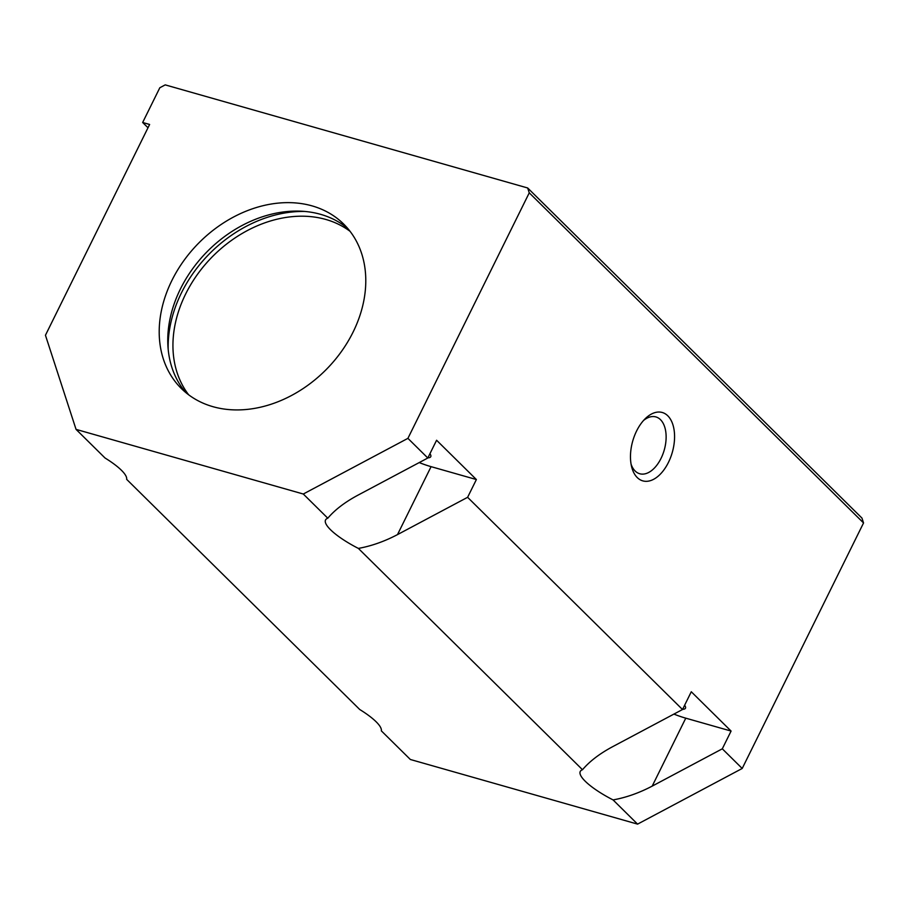 <?xml version="1.0" encoding="UTF-8"?>
<svg xmlns="http://www.w3.org/2000/svg" width="909" height="909" viewBox="0 0 909 909"><rect width="100%" height="100%" fill="white"/><g stroke="black" fill="none" stroke-linecap="round" stroke-linejoin="round"><path stroke-width="1.36" d="M303.288 494.019L407.914 438.354L529.254 192.833L527.674 187.981L165.211 84.878L159.825 87.741L142.656 122.488L149.621 124.476L45.45 335.251L76.049 429.378L303.288 494.019L327.797 518.21C334.83 509.892 344.795 502.245 357.703 495.303L427.809 458.011L436.593 440.251L476.384 479.543L431.082 466.658A44.439 10.976 26.3 0 1 419.208 462.579M527.674 187.981L861.971 518.096L863.55 522.948L742.21 768.469L637.584 824.122L410.345 759.481L381.337 730.847A44.439 10.976 26.3 0 0 359.748 709.52L126.646 479.338A44.439 10.976 26.3 0 0 105.046 458.011L76.049 429.378M429.934 453.716A21.85 5.397 26.3 0 1 430.764 456.693A21.85 5.397 26.3 0 1 427.9 457.829M643.515 420.492A29.543 17.101 -74.1 0 1 655.889 416.924A29.543 17.101 -74.1 0 1 664.252 450.012A29.543 17.101 -74.1 0 1 639.72 473.748A29.543 17.101 -74.1 0 1 631.085 464.204M636.607 430.957A35.553 20.577 -74.1 0 1 645.322 418.606A35.553 20.577 -74.1 0 1 673.387 426.446A35.553 20.577 -74.1 0 1 659.616 474.862A35.553 20.577 -74.1 0 1 631.619 466.76A35.553 20.577 -74.1 0 1 636.607 430.957M684.625 705.236A21.85 5.397 26.3 0 1 685.466 708.202A21.85 5.397 26.3 0 1 682.602 709.338M431.082 466.658L397.494 534.606L467.612 497.303L682.511 709.52L691.283 691.76L731.086 731.063L685.772 718.167A44.439 10.976 26.3 0 1 673.91 714.099M467.612 497.303L476.384 479.543M685.772 718.167L652.196 786.115C639.186 792.955 626.142 797.557 613.075 799.92A44.439 10.976 26.3 0 1 580.249 771.48A44.439 10.976 26.3 0 1 582.499 769.73C589.532 761.401 599.497 753.766 612.405 746.812L682.511 709.52M397.494 534.606C384.484 541.434 371.44 546.036 358.373 548.411A44.439 10.976 26.3 0 1 325.547 519.971A44.439 10.976 26.3 0 1 327.797 518.21M652.196 786.115L722.303 748.811L731.086 731.063M188.652 394.801A115.534 89.786 134.6 0 1 185.618 294.073A115.534 89.786 134.6 0 1 350.079 231.329M529.254 192.833L863.55 522.948M185.777 392.54A115.534 89.786 134.6 0 1 180.437 288.96A115.534 89.786 134.6 0 1 347.772 228.489M171.881 280.506A115.534 89.786 134.6 0 1 343.682 224.08A115.534 89.786 134.6 0 1 326.388 369.372A115.534 89.786 134.6 0 1 181.323 388.495A115.534 89.786 134.6 0 1 171.881 280.506M142.656 122.488L147.997 127.76M722.303 748.811L742.21 768.469M407.914 438.354L427.809 458.011M613.075 799.92L637.584 824.122M358.373 548.411L582.499 769.73M168.199 349.556A120.863 93.934 134.6 0 1 181.436 292.88A120.863 93.934 134.6 0 1 304.583 211.445"/></g></svg>
